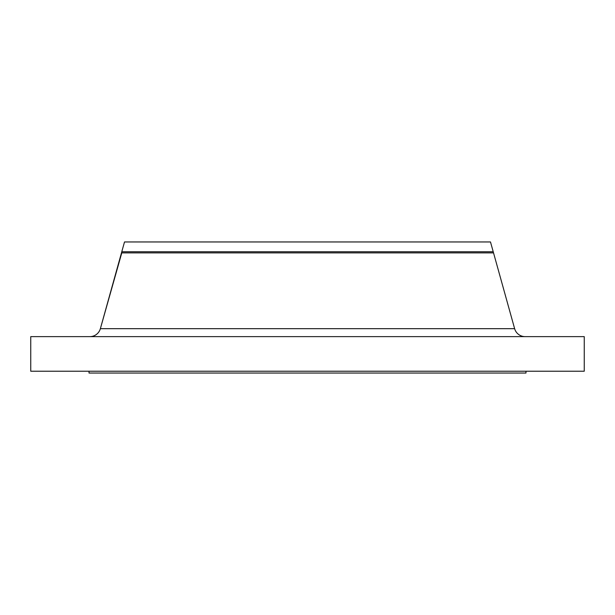 <?xml version="1.0" encoding="UTF-8"?>
<svg xmlns="http://www.w3.org/2000/svg" width="615" height="615" viewBox="0 0 615 615"><rect width="100%" height="100%" fill="white"/><g stroke="black" fill="none" stroke-linecap="round" stroke-linejoin="round"><path stroke-width="0.92" d="M514.632 328.679L100.368 328.679A10.924 10.924 0 0 1 89.852 336.628A10.924 10.924 0 0 0 100.368 328.679L514.632 328.679L490.493 241.956L124.507 241.956L121.785 251.735L493.215 251.735L121.785 251.735L121.785 252.88L493.215 252.88L121.785 252.88L100.368 328.679L124.507 241.956L490.493 241.956L514.632 328.679A10.924 10.924 0 0 0 525.149 336.628M584.25 371.222L584.25 336.628L30.75 336.628L30.75 371.222L584.25 371.222L30.75 371.222L30.75 336.628L584.25 336.628L584.25 371.222M525.986 373.044L525.986 371.222L525.986 373.044L89.014 373.044L525.986 373.044M89.014 371.222L89.014 373.044L89.014 371.222M474.88 241.956L325.258 241.956L474.88 241.956M222.1 241.956L238.166 241.956M140.12 241.956L147.723 241.956"/></g></svg>
